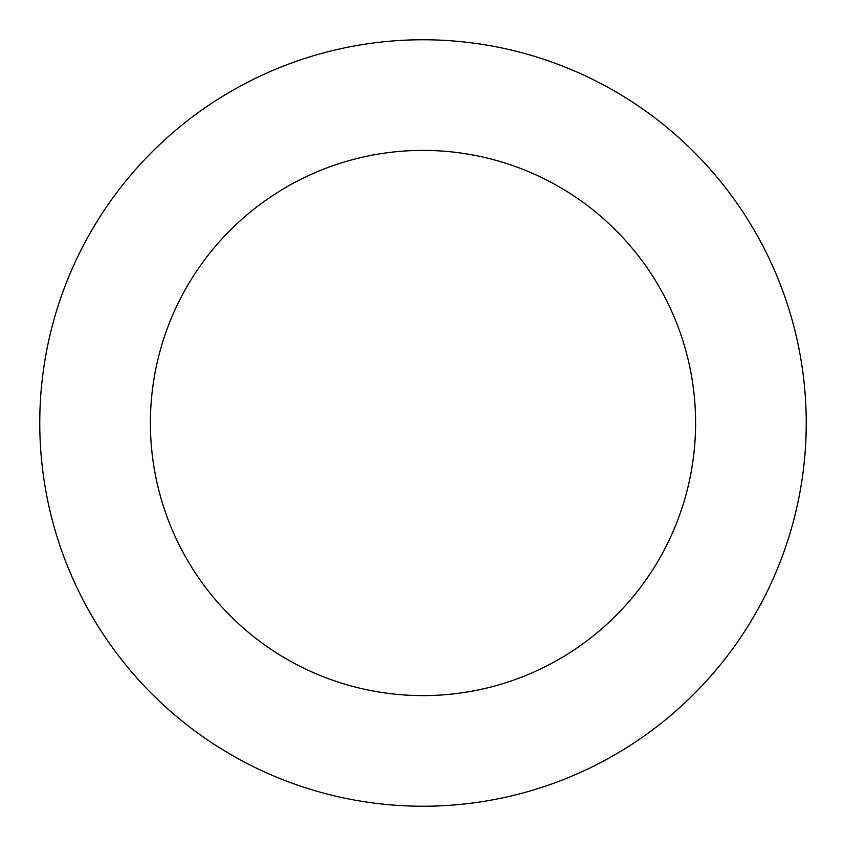 <?xml version="1.0" encoding="UTF-8"?>
<svg xmlns="http://www.w3.org/2000/svg" width="846" height="846" viewBox="0 0 846 846"><rect width="100%" height="100%" fill="white"/><g stroke="black" fill="none" stroke-linecap="round" stroke-linejoin="round"><path stroke-width="1.27" d="M771.467 263.497A383.238 383.238 0 0 0 110.636 200.967A383.238 383.238 0 0 0 386.897 804.535A383.238 383.238 0 0 0 771.467 263.497M670.867 309.541A272.602 272.602 0 0 0 200.809 265.062A272.602 272.602 0 0 0 397.324 694.397A272.602 272.602 0 0 0 670.867 309.541"/></g></svg>
